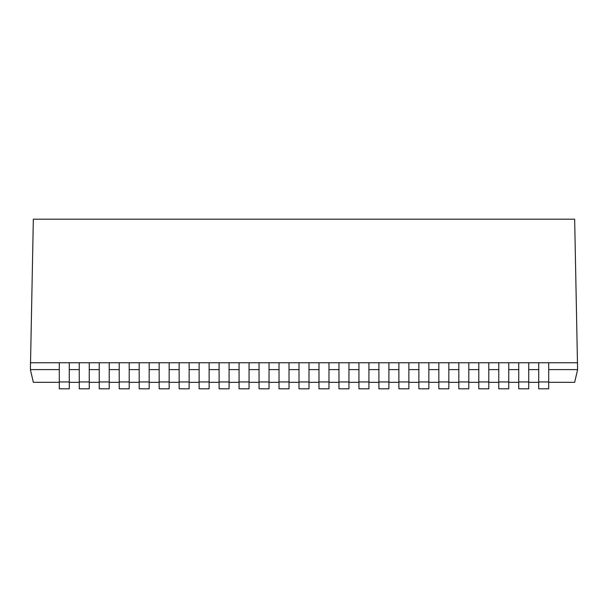<?xml version="1.0" encoding="UTF-8"?>
<svg xmlns="http://www.w3.org/2000/svg" width="608" height="608" viewBox="0 0 608 608"><rect width="100%" height="100%" fill="white"/><g stroke="black" fill="none" stroke-linecap="round" stroke-linejoin="round"><path stroke-width="0.91" d="M59.288 369.603L30.4 369.603L33.341 219.192L574.659 219.192L577.6 369.603L574.659 382.333L548.712 382.333M538.726 382.333L528.74 382.333M518.746 382.333L508.759 382.333M498.773 382.333L488.786 382.333M478.792 382.333L468.806 382.333M458.82 382.333L448.833 382.333M438.839 382.333L428.853 382.333M418.866 382.333L408.88 382.333M398.886 382.333L388.9 382.333M378.913 382.333L368.927 382.333M358.933 382.333L348.946 382.333M338.96 382.333L328.974 382.333M318.98 382.333L308.993 382.333M299.007 382.333L289.02 382.333M279.026 382.333L269.04 382.333M259.054 382.333L249.067 382.333M239.073 382.333L229.087 382.333M219.1 382.333L209.114 382.333M199.12 382.333L189.134 382.333M179.147 382.333L169.161 382.333M159.167 382.333L149.18 382.333M139.194 382.333L129.208 382.333M119.214 382.333L109.227 382.333M99.241 382.333L89.254 382.333M79.26 382.333L69.274 382.333M59.288 382.333L33.341 382.333L30.4 369.603M577.6 369.603L548.712 369.603M538.726 369.603L528.74 369.603M518.746 369.603L508.759 369.603M498.773 369.603L488.786 369.603M478.792 369.603L468.806 369.603M458.82 369.603L448.833 369.603M438.839 369.603L428.853 369.603M418.866 369.603L408.88 369.603M398.886 369.603L388.9 369.603M378.913 369.603L368.927 369.603M358.933 369.603L348.946 369.603M338.96 369.603L328.974 369.603M318.98 369.603L308.993 369.603M299.007 369.603L289.02 369.603M279.026 369.603L269.04 369.603M259.054 369.603L249.067 369.603M239.073 369.603L229.087 369.603M219.1 369.603L209.114 369.603M199.12 369.603L189.134 369.603M179.147 369.603L169.161 369.603M159.167 369.603L149.18 369.603M139.194 369.603L129.208 369.603M119.214 369.603L109.227 369.603M99.241 369.603L89.254 369.603M79.26 369.603L69.274 369.603M30.4 362.748L577.6 362.748M538.726 362.748L538.726 381.946L548.712 381.946L548.712 388.808L538.726 388.808L548.712 388.801M548.712 362.748L548.712 381.946L538.726 381.938L538.726 388.801M518.746 362.748L518.746 381.946L528.74 381.946L528.74 388.808L518.746 388.808L528.74 388.801M528.74 362.748L528.74 381.946L518.746 381.938L518.746 388.801M498.773 362.748L498.773 381.946L508.759 381.946L508.759 388.808L498.773 388.808L508.759 388.801M508.759 362.748L508.759 381.946L498.773 381.938L498.773 388.801M478.792 362.748L478.792 381.946L488.786 381.946L488.786 388.808L478.792 388.808L488.786 388.801M488.786 362.748L488.786 381.946L478.792 381.938L478.792 388.801M458.82 362.748L458.82 381.946L468.806 381.946L468.806 388.808L458.82 388.808L468.806 388.801M468.806 362.748L468.806 381.946L458.82 381.938L458.82 388.801M438.839 362.748L438.839 381.946L448.833 381.946L448.833 388.808L438.839 388.808L448.833 388.801M448.833 362.748L448.833 381.946L438.839 381.938L438.839 388.801M418.866 362.748L418.866 381.946L428.853 381.946L428.853 388.808L418.866 388.808L428.853 388.801M428.853 362.748L428.853 381.946L418.866 381.938L418.866 388.801M398.886 362.748L398.886 381.946L408.88 381.946L408.88 388.808L398.886 388.808L408.88 388.801M408.88 362.748L408.88 381.946L398.886 381.938L398.886 388.801M378.913 362.748L378.913 381.946L388.9 381.946L388.9 388.808L378.913 388.808L388.9 388.801M388.9 362.748L388.9 381.946L378.913 381.938L378.913 388.801M358.933 362.748L358.933 381.946L368.927 381.946L368.927 388.808L358.933 388.808L368.927 388.801M368.927 362.748L368.927 381.946L358.933 381.938L358.933 388.801M338.96 362.748L338.96 381.946L348.946 381.946L348.946 388.808L338.96 388.808L348.946 388.801M348.946 362.748L348.946 381.946L338.96 381.938L338.96 388.801M318.98 362.748L318.98 381.946L328.974 381.946L328.974 388.808L318.98 388.808L328.974 388.801M328.974 362.748L328.974 381.946L318.98 381.938L318.98 388.801M299.007 362.748L299.007 381.946L308.993 381.946L308.993 388.808L299.007 388.808L308.993 388.801M308.993 362.748L308.993 381.946L299.007 381.938L299.007 388.801M279.026 362.748L279.026 381.946L289.02 381.946L289.02 388.808L279.026 388.808L289.02 388.801M289.02 362.748L289.02 381.946L279.026 381.938L279.026 388.801M259.054 362.748L259.054 381.946L269.04 381.946L269.04 388.808L259.054 388.801L269.04 388.808M269.04 362.748L269.04 381.946L259.054 381.938L259.054 388.801M239.073 362.748L239.073 381.946L249.067 381.946L249.067 388.808L239.073 388.801L249.067 388.808M249.067 362.748L249.067 381.946L239.073 381.938L239.073 388.801M219.1 362.748L219.1 381.946L229.087 381.946L229.087 388.808L219.1 388.801L229.087 388.808M229.087 362.748L229.087 381.946L219.1 381.938L219.1 388.801M199.12 362.748L199.12 381.946L209.114 381.946L209.114 388.808L199.12 388.801L209.114 388.808M209.114 362.748L209.114 381.946L199.12 381.938L199.12 388.801M179.147 362.748L179.147 381.946L189.134 381.946L189.134 388.808L179.147 388.801L189.134 388.808M189.134 362.748L189.134 381.946L179.147 381.938L179.147 388.801M159.167 362.748L159.167 381.946L169.161 381.946L169.161 388.808L159.167 388.801L169.161 388.808M169.161 362.748L169.161 381.946L159.167 381.938L159.167 388.801M139.194 362.748L139.194 381.946L149.18 381.946L149.18 388.808L139.194 388.801L149.18 388.808M149.18 362.748L149.18 381.946L139.194 381.938L139.194 388.801M119.214 362.748L119.214 381.946L129.208 381.946L129.208 388.808L119.214 388.801L129.208 388.808M129.208 362.748L129.208 381.946L119.214 381.938L119.214 388.801M99.241 362.748L99.241 381.946L109.227 381.946L109.227 388.808L99.241 388.801L109.227 388.808M109.227 362.748L109.227 381.946L99.241 381.938L99.241 388.801M79.26 362.748L79.26 381.946L89.254 381.946L89.254 388.808L79.26 388.801L89.254 388.808M89.254 362.748L89.254 381.946L79.26 381.938L79.26 388.801M59.288 362.748L59.288 381.946L69.274 381.946L69.274 388.808L59.288 388.801L69.274 388.808M69.274 362.748L69.274 381.946L59.288 381.938L59.288 388.801"/></g></svg>
